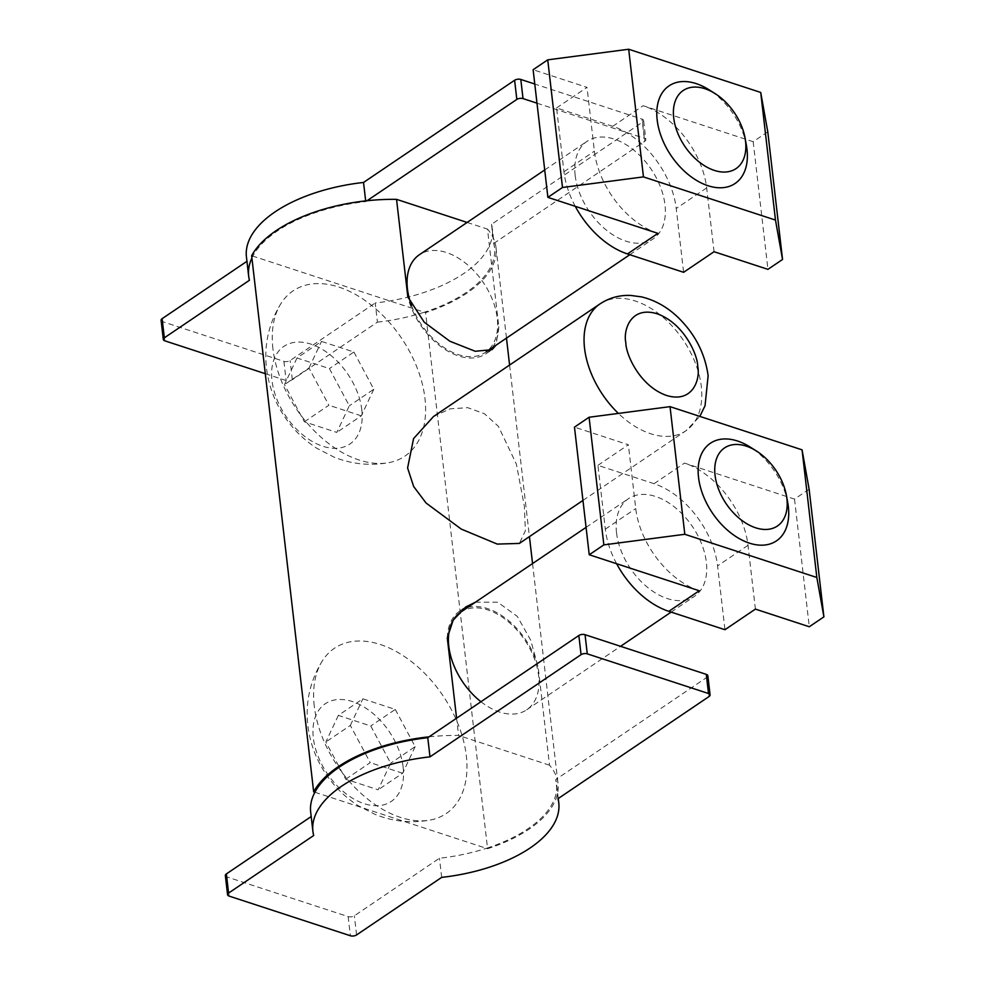 <?xml version="1.0" encoding="UTF-8"?>
<svg xmlns="http://www.w3.org/2000/svg" width="985" height="985" viewBox="0 0 985 985"><rect width="100%" height="100%" fill="white"/><g stroke="black" fill="none" stroke-linecap="round" stroke-linejoin="round"><path stroke-width="0.74" stroke-dasharray="4.92 3.69" d="M475.447 602.18L497.721 602.229L517.31 616.388L530.78 640.312L538.241 667.695L549.519 765.197A125.23 61.267 -6.6 0 1 557.042 778.704A125.23 61.267 -6.6 0 1 558.015 783.567A125.23 61.267 -6.6 0 1 529.043 829.173A125.23 61.267 -6.6 0 1 487.587 848.725L425.569 312.627A125.23 61.267 173.4 0 0 467.013 293.087A125.23 61.267 173.4 0 0 495.984 247.469A125.23 61.267 173.4 0 0 495.012 242.605A125.23 61.267 173.4 0 0 487.489 229.099L498.767 326.601L496.021 345.193M429.054 736.829A125.23 61.267 -6.6 0 1 458.579 735.45L456.584 718.213M433.535 416.507L450.133 408.837L467.752 407.679L484.423 413.737L498.398 426.345L516.362 464.046L524.352 506.155L525.374 530.767L519.378 543.424M480.951 701.726A58.928 37.43 55.9 0 0 526.729 709.791A58.928 37.43 55.9 0 0 538.623 675.661A58.928 37.43 55.9 0 0 507.595 621.116A58.928 37.43 55.9 0 0 460.697 612.165M616.536 532.836A58.928 37.43 -124.1 0 1 628.43 498.706A58.928 37.43 -124.1 0 1 675.328 507.669A58.928 37.43 -124.1 0 1 706.343 562.213A58.928 37.43 -124.1 0 1 694.462 596.331A58.928 37.43 -124.1 0 1 647.551 587.38A58.928 37.43 -124.1 0 1 616.536 532.836M272.907 348.653A99.768 63.372 -124.1 0 1 281.193 303.146A99.768 63.372 -124.1 0 1 362.554 298.763A99.768 63.372 -124.1 0 1 424.966 398.396A99.768 63.372 -124.1 0 1 389.05 462.605A99.768 63.372 -124.1 0 1 272.907 348.653M361.803 409.895A58.928 37.43 55.9 0 0 310.989 344.147A58.928 37.43 55.9 0 0 271.983 380.518A58.928 37.43 55.9 0 0 322.797 446.254A58.928 37.43 55.9 0 0 361.803 409.895M314.264 706.06A99.768 63.372 -124.1 0 1 322.551 660.553A99.768 63.372 -124.1 0 1 403.899 656.158A99.768 63.372 -124.1 0 1 466.324 755.791A99.768 63.372 -124.1 0 1 430.396 820A99.768 63.372 -124.1 0 1 314.264 706.06M403.16 767.29A58.928 37.43 55.9 0 0 352.334 701.542A58.928 37.43 55.9 0 0 313.341 737.913A58.928 37.43 55.9 0 0 364.154 803.662A58.928 37.43 55.9 0 0 403.16 767.29M411.533 305.547A58.928 37.43 55.9 0 0 485.371 352.384A58.928 37.43 55.9 0 0 497.265 318.266A58.928 37.43 55.9 0 0 466.25 263.721A58.928 37.43 55.9 0 0 419.339 254.758M575.178 175.441A58.928 37.43 -124.1 0 1 587.072 141.311A58.928 37.43 -124.1 0 1 633.971 150.274A58.928 37.43 -124.1 0 1 664.998 204.818A58.928 37.43 -124.1 0 1 653.104 238.936A58.928 37.43 -124.1 0 1 606.206 229.973A58.928 37.43 -124.1 0 1 575.178 175.441M425.569 312.627L424.326 312.22A123.753 60.541 173.4 0 0 465.893 292.717A123.753 60.541 173.4 0 0 494.519 247.641A123.753 60.541 173.4 0 0 493.731 243.467L491.515 224.321L642.589 122.128A4.42 2.167 173.4 0 0 643.611 120.527A4.42 2.167 173.4 0 0 642.06 119.123L534.781 84.033M265.285 373.684L286.13 380.505A4.42 2.167 -6.6 0 0 292.323 379.693L377.427 322.132L375.211 302.986A123.753 60.541 173.4 0 0 463.676 273.571A123.753 60.541 173.4 0 0 492.303 228.495A123.753 60.541 173.4 0 0 491.515 224.321M314.904 792.236L486.356 848.319A123.753 60.541 173.4 0 0 527.923 828.816A123.753 60.541 173.4 0 0 556.55 783.74A123.753 60.541 173.4 0 0 555.762 779.566L706.836 677.372A4.42 2.167 173.4 0 0 707.858 675.772M557.978 798.712L555.762 779.566M787.717 502.572A58.928 37.43 55.9 0 0 750.164 447.055M746.371 145.177A58.928 37.43 55.9 0 0 708.806 89.647M549.519 765.197L458.579 735.45M447.301 637.948A60.405 38.366 -124.1 0 1 459.872 610.946A60.405 38.366 -124.1 0 1 462.519 609.383M467.666 607.437A60.405 38.366 -124.1 0 1 538.241 667.695M377.427 322.132A123.753 60.541 173.4 0 0 424.326 312.22L251.643 255.731M225.343 875.542A4.42 2.167 173.4 0 0 226.907 876.945L348.161 916.604A4.42 2.167 173.4 0 0 354.354 915.791L439.458 858.23A123.753 60.541 173.4 0 0 486.356 848.319L487.587 848.725M251.914 258.058A123.753 60.541 173.4 0 1 252.874 256.137A123.753 60.541 173.4 0 1 365.743 201.605L367.023 200.743M467.124 222.438L487.489 229.099M493.731 243.467L644.806 141.274A4.42 2.167 -6.6 0 0 645.828 139.673L643.611 120.527M536.997 103.179L644.264 138.269A4.42 2.167 -6.6 0 1 645.828 139.673M498.767 326.601A60.405 38.366 -124.1 0 1 492.352 347.668M489.422 351.005A60.405 38.366 -124.1 0 1 486.196 353.615A60.405 38.366 -124.1 0 1 441.612 347.114A60.405 38.366 -124.1 0 1 407.827 296.854M310.681 812.182A123.753 60.541 173.4 0 0 311.469 816.368L311.186 816.553M313.686 835.514L311.469 816.368M365.743 201.605L365.669 200.891M246.435 256.95A123.753 60.541 173.4 0 0 247.223 261.123L249.439 280.269M441.674 877.376L439.458 858.23M616.622 563.715A73.666 46.788 -124.1 0 1 605.307 529.167L597.92 465.339L654.052 483.697A73.666 46.788 -124.1 0 1 717.572 565.883L724.96 629.711M297.002 357.986L284.48 384.606L304.377 421.814L336.796 432.415L349.306 405.808L329.409 368.587L297.002 357.986L321.504 341.413L353.91 352.014L329.409 368.587M338.348 715.393L325.838 742L345.735 779.209L378.142 789.81L390.651 763.203L370.754 725.994L338.348 715.393L362.849 698.808L395.268 709.422L370.754 725.994M161.097 320.297A4.42 2.167 173.4 0 0 162.66 321.701L283.914 361.36A4.42 2.167 173.4 0 0 290.107 360.547L375.211 302.986M575.265 206.321A73.666 46.788 -124.1 0 1 563.949 171.759L556.574 107.944L612.707 126.302A73.666 46.788 -124.1 0 1 676.227 208.488L683.602 272.303M809.128 489.225L794.526 499.099L684.501 463.11A73.666 46.788 -124.1 0 1 748.021 545.296L755.396 609.112M597.92 465.339L628.368 444.752L574.477 427.121M699.264 590.754A73.666 46.788 -124.1 0 1 635.744 508.568L628.368 444.752M304.377 421.814L328.892 405.241L308.995 368.021L284.48 384.606M308.995 368.021L321.504 341.413M353.91 352.014L373.808 389.235L349.306 405.808M373.808 389.235L361.298 415.842L336.796 432.415M361.298 415.842L328.892 405.241M345.735 779.209L370.237 762.636L350.34 725.428L325.838 742M350.34 725.428L362.849 698.808M395.268 709.422L415.165 746.63L390.651 763.203M415.165 746.63L402.643 773.237L378.142 789.81M402.643 773.237L370.237 762.636M767.783 131.818L753.168 141.705L643.143 105.715A73.666 46.788 -124.1 0 1 706.664 187.901L714.051 251.717M556.574 107.944L587.011 87.357L533.119 69.726M657.918 233.359A73.666 46.788 -124.1 0 1 594.398 151.173L587.011 87.357M794.526 499.099L809.288 626.743M753.168 141.705L767.943 269.348M600.013 303.897A76.608 48.671 -124.1 0 1 660.984 315.545A76.608 48.671 -124.1 0 1 701.308 386.452A76.608 48.671 -124.1 0 1 685.855 430.814A76.608 48.671 -124.1 0 1 618.383 413.404M706.836 677.372L709.052 696.518M644.264 138.269L642.06 119.123M642.589 122.128L644.806 141.274M292.323 379.693L290.107 360.547M164.877 340.847L162.66 321.701M283.914 361.36L286.13 380.505M356.57 934.937L354.354 915.791M229.123 896.091L226.907 876.945M348.161 916.604L350.377 935.75M748.021 545.296L717.572 565.883M654.052 483.697L684.501 463.11M605.307 529.167L635.744 508.568M706.664 187.901L676.227 208.488M612.707 126.302L643.143 105.715M563.949 171.759L594.398 151.173M582.96 500.417L685.855 430.814L699.83 416.396M495.984 247.469L506.475 338.114M509.59 365.066L529.438 536.616M532.553 563.555L558.015 783.567M586.075 527.357L628.43 498.706M281.193 303.146C268.782 323.154 263.881 344.824 266.492 368.144C268.646 385.627 274.606 401.695 284.37 416.36C293.001 429.263 303.836 439.926 316.899 448.31L333.989 457.102C351.78 464.206 370.138 466.04 389.05 462.605M322.551 660.553C310.14 680.549 305.239 702.219 307.849 725.539C309.992 743.022 315.951 759.103 325.727 773.754C334.346 786.67 345.193 797.321 358.244 805.718L375.334 814.496C393.138 821.601 411.496 823.435 430.396 820M544.717 169.962L587.072 141.311M494.519 247.641L492.303 228.495M558.261 798.515L556.55 783.74M486.196 353.615L492.044 349.65M459.872 610.946L465.72 606.982M526.729 709.791L620.562 646.32M671.142 612.104L694.462 596.331M485.371 352.384L486.184 351.842M629.797 254.709L653.104 238.936"/><path stroke-width="1.48" d="M496.021 345.193L492.044 349.65L475.226 351.276L449.837 341.216L424.239 322.218L407.827 296.854L396.549 199.352A125.23 61.267 173.4 0 0 367.023 200.743A125.23 61.267 173.4 0 0 276.157 230.65A125.23 61.267 173.4 0 0 251.643 255.731L313.661 791.829A125.23 61.267 -6.6 0 1 338.187 766.749A125.23 61.267 -6.6 0 1 429.054 736.829L427.773 737.703A123.753 60.541 173.4 0 0 314.904 792.236L313.661 791.829M456.584 718.213L447.301 637.948L453.174 620.181L465.72 606.982L475.447 602.18M582.96 500.417L519.378 543.424L497.253 544.089L461.239 529.08L426.086 503.027L413.663 486.528L407.593 467.961L413.577 438.571L433.535 416.507L600.013 303.897A76.608 48.671 -124.1 0 0 584.548 348.259A76.608 48.671 -124.1 0 0 618.383 413.404M586.075 527.357L460.697 612.165A58.928 37.43 55.9 0 0 448.803 646.283A58.928 37.43 55.9 0 0 480.951 701.726M544.717 169.962L419.339 254.758A58.928 37.43 55.9 0 0 407.445 288.888A58.928 37.43 55.9 0 0 411.533 305.547M708.511 693.514A4.42 2.167 173.4 0 1 710.074 694.917A4.42 2.167 173.4 0 1 709.052 696.518L557.978 798.712A123.753 60.541 -6.6 0 1 558.766 802.886A123.753 60.541 -6.6 0 1 530.139 847.962A123.753 60.541 -6.6 0 1 441.674 877.376L356.57 934.937A4.42 2.167 -6.6 0 1 350.377 935.75L229.123 896.091A4.42 2.167 -6.6 0 1 227.56 894.688A4.42 2.167 -6.6 0 1 228.582 893.075L313.686 835.514A123.753 60.541 -6.6 0 1 312.898 831.328A123.753 60.541 -6.6 0 1 429.989 756.849L581.064 654.656A4.42 2.167 -6.6 0 1 587.269 653.843L708.511 693.514L706.294 674.368L585.053 634.697A4.42 2.167 173.4 0 0 578.848 635.51L429.054 736.829M715.048 475.213A47.145 29.944 -124.1 0 1 756.357 450.958A47.145 29.944 -124.1 0 1 786.399 495.369A47.145 29.944 -124.1 0 1 786.904 498.718A47.145 29.944 -124.1 0 1 755.704 527.812A47.145 29.944 -124.1 0 1 715.048 475.213M756.357 450.958L750.164 447.055A58.928 37.43 55.9 0 0 698.525 477.368A58.928 37.43 55.9 0 0 749.339 543.117A58.928 37.43 55.9 0 0 788.345 506.758A58.928 37.43 55.9 0 0 787.717 502.572L786.399 495.369M673.703 117.818A47.145 29.944 -124.1 0 1 715.011 93.55A47.145 29.944 -124.1 0 1 745.054 137.974A47.145 29.944 -124.1 0 1 745.546 141.323A47.145 29.944 -124.1 0 1 714.347 170.405A47.145 29.944 -124.1 0 1 673.703 117.818M715.011 93.55L708.806 89.647A58.928 37.43 55.9 0 0 657.18 119.973A58.928 37.43 55.9 0 0 707.993 185.722A58.928 37.43 55.9 0 0 746.987 149.351A58.928 37.43 55.9 0 0 746.371 145.177L745.054 137.974M462.519 609.383A60.405 38.366 -124.1 0 1 467.666 607.437M710.074 694.917L707.858 675.772A4.42 2.167 173.4 0 0 706.294 674.368M536.997 103.179L523.023 98.599A4.42 2.167 -6.6 0 0 516.829 99.411L367.023 200.743M396.549 199.352L467.124 222.438M492.352 347.668A60.405 38.366 -124.1 0 1 489.422 351.005M427.773 737.703L429.989 756.849M314.904 792.236A123.753 60.541 173.4 0 0 310.681 812.182L312.898 831.328M251.914 258.058A123.753 60.541 173.4 0 0 248.651 276.096A123.753 60.541 173.4 0 0 249.439 280.269L164.335 337.83A4.42 2.167 -6.6 0 0 163.313 339.443L161.097 320.297A4.42 2.167 173.4 0 1 162.119 318.684L164.335 337.83M265.285 373.684L164.877 340.847A4.42 2.167 -6.6 0 1 163.313 339.443M311.186 816.553L226.365 873.929A4.42 2.167 173.4 0 0 225.343 875.542L227.56 894.688M365.669 200.891L363.527 182.459A123.753 60.541 173.4 0 0 246.435 256.95L248.651 276.096M534.781 84.033L520.806 79.453A4.42 2.167 173.4 0 0 514.613 80.265L363.527 182.459M823.903 616.869L816.836 577.481L684.809 534.289L603.854 544.877L589.239 554.764L574.477 427.121L589.079 417.246L670.034 406.645L802.061 449.837L809.128 489.225L823.903 616.869L809.288 626.743L755.396 609.112L724.96 629.711L668.827 611.34A73.666 46.788 -124.1 0 1 616.622 563.715M246.939 261.308L162.119 318.684M782.546 259.461L775.478 220.074L643.451 176.894L562.497 187.482L547.894 197.369L533.119 69.726L547.734 59.839L628.689 49.25L760.716 92.442L767.783 131.818L782.546 259.461L767.943 269.348L714.051 251.717L683.602 272.303L627.47 253.945A73.666 46.788 -124.1 0 1 575.265 206.321M589.239 554.764L699.264 590.754L668.827 611.34M547.894 197.369L657.918 233.359L627.47 253.945M816.836 577.481L802.061 449.837M684.809 534.289L670.034 406.645M603.854 544.877L589.079 417.246M775.478 220.074L760.716 92.442M643.451 176.894L628.689 49.25M562.497 187.482L547.734 59.839M697.712 366.358C700.532 378.782 693.034 403.591 666.513 395.453C639.856 386.194 625.795 354.329 625.857 342.854C623.025 330.443 630.535 305.621 657.057 313.759C683.713 323.018 697.774 354.883 697.712 366.358M581.064 654.656L578.848 635.51M585.053 634.697L587.269 653.843M516.829 99.411L514.613 80.265M520.806 79.453L523.023 98.599M226.365 873.929L228.582 893.075M699.83 416.396L705.051 405.709L708.129 375.728C705.001 353.27 694.881 333.743 677.791 317.145C666.993 306.901 654.914 300.142 641.543 296.891L630.757 295.438C619.553 294.971 609.296 297.79 600.013 303.897M506.475 338.114L509.59 365.066M529.438 536.616L532.553 563.555M558.766 802.886L558.261 798.515M620.562 646.32L671.142 612.104M486.184 351.842L629.797 254.709"/></g></svg>
